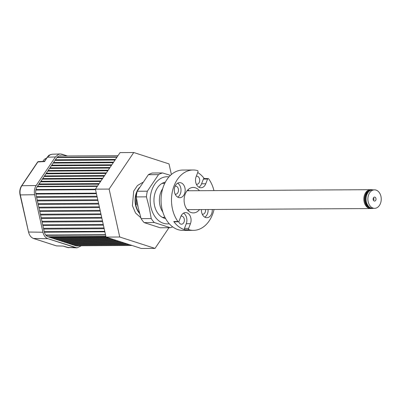 <?xml version="1.0" encoding="UTF-8"?>
<svg xmlns="http://www.w3.org/2000/svg" width="401" height="401" viewBox="0 0 401 401"><rect width="100%" height="100%" fill="white"/><g stroke="black" fill="none" stroke-linecap="round" stroke-linejoin="round"><path stroke-width="0.6" d="M162.836 212.064A16.977 12.261 -90.3 0 1 162.696 188.635M138.099 207.157A16.977 12.261 -90.3 0 1 137.172 202.475M155.012 248.399L141.317 248.48L106.044 237.086L95.418 189.147L120.059 152.601L133.754 152.52L109.112 189.066L119.739 237.006L155.012 248.399L168.961 227.713M171.377 174.515L169.027 163.914L133.754 152.52M106.044 237.086L119.739 237.006M95.418 189.147L109.112 189.066M373.301 200.039A0.942 0.682 89.7 0 0 373.311 200.039A0.942 0.682 89.7 0 0 373.953 198.826A0.942 0.682 89.7 0 0 373.296 198.154A0.942 0.682 89.7 0 0 373.291 198.154M373.186 199.668A2 1.444 89.7 0 0 373.707 200.69A2 1.444 89.7 0 0 375.401 200.726A2 1.444 89.7 0 0 375.948 198.51A2 1.444 89.7 0 0 373.687 197.503A2 1.444 89.7 0 0 373.186 199.668M368.183 201.768A9.243 6.677 89.7 0 0 374.624 208.33A9.243 6.677 89.7 0 0 380.95 196.41A9.243 6.677 89.7 0 0 374.514 189.848A9.243 6.677 89.7 0 0 368.183 201.768M374.514 189.848L372.689 189.858A9.243 6.677 89.7 0 0 366.359 201.778A9.243 6.677 89.7 0 0 372.795 208.345L374.624 208.33M369.366 191.112A8.486 6.13 89.7 0 0 365.577 201.568A8.486 6.13 89.7 0 0 369.461 207.132A8.486 6.13 89.7 0 1 365.577 201.568A8.486 6.13 89.7 0 1 369.366 191.112M372.033 189.909A9.243 6.677 89.7 0 0 371.381 189.868A9.243 6.677 89.7 0 0 365.055 201.788A9.243 6.677 89.7 0 0 371.491 208.35A9.243 6.677 89.7 0 0 372.143 208.304M364.499 195.041A9.429 6.812 -90.3 0 1 370.599 189.683A9.429 6.812 89.7 0 0 364.143 201.848A9.429 6.812 89.7 0 0 370.709 208.545A9.429 6.812 -90.3 0 1 364.499 195.041M372.74 189.858A9.429 6.812 89.7 0 0 371.381 189.678A9.429 6.812 89.7 0 0 364.925 201.843A9.429 6.812 89.7 0 0 371.496 208.54A9.429 6.812 89.7 0 0 372.85 208.345M46.441 158.34A6.601 4.767 89.7 0 0 42.997 161.377M132.004 245.472L76.656 245.803A3.393 2.451 -90.3 0 1 76.305 245.768M37.604 162.049A0.942 0.446 34 0 1 37.879 161.929A0.942 0.677 -93.1 0 1 38.336 161.633L38.336 161.633A0.942 0.942 0 0 0 37.604 162.049A0.942 0.446 34 0 1 37.879 161.929A0.942 0.677 -93.1 0 1 38.336 161.633L44.441 161.302L38.336 161.633A0.942 0.942 0 0 0 37.604 162.049L21.559 185.848A0.942 0.446 34 0 1 21.829 185.728C20.145 188.41 19.639 191.472 20.311 194.911L28.536 232.024C29.378 235.387 31.037 237.537 33.524 238.47L56.491 245.888A0.942 0.637 107.9 0 1 56.366 245.868A0.942 0.942 0 0 0 56.631 245.913A0.942 0.942 0 0 1 56.366 245.868A0.942 0.637 107.9 0 0 56.491 245.888L63.188 246.074L68.832 247.678L67.388 247.432L75.538 247.612L47.935 238.695L33.524 238.47L56.491 245.888L63.188 246.074L67.388 247.432A0.942 0.637 107.9 0 1 67.263 247.412L76.982 247.858L81.353 245.773L76.982 247.858L67.263 247.412A0.942 0.637 107.9 0 0 67.388 247.432L76.982 247.858L47.935 238.695L33.524 238.47C31.037 237.537 29.378 235.387 28.536 232.024L42.942 232.244C43.784 235.613 45.448 237.763 47.935 238.695C45.448 237.763 43.784 235.613 42.942 232.244L34.626 194.726L20.311 194.911L28.536 232.024L42.942 232.244L34.626 194.726L20.311 194.911C19.639 191.472 20.145 188.41 21.829 185.728L36.15 185.543L55.438 156.941L47.388 157.217L44.451 161.573L44.762 161.553L37.879 161.929L21.829 185.728L36.15 185.543C34.466 188.224 33.96 191.287 34.626 194.726C33.96 191.287 34.466 188.224 36.15 185.543L55.438 156.941L47.388 157.217L44.451 161.573L37.879 161.929L21.829 185.728A0.942 0.446 34 0 0 21.559 185.848C19.89 188.495 19.388 191.493 20.05 194.841L28.536 232.024L20.05 194.841C19.388 191.493 19.89 188.495 21.559 185.848L37.604 162.049M37.148 186.836A7.544 5.449 89.7 0 0 35.93 194.179L44.245 231.698A7.544 5.449 89.7 0 0 48.235 236.856L75.839 245.773A7.544 5.449 89.7 0 0 77.102 245.973A7.544 5.449 89.7 0 0 78.265 245.793A7.544 5.449 89.7 0 1 77.102 245.973A7.544 5.449 89.7 0 1 75.839 245.773L48.235 236.856A7.544 5.449 89.7 0 1 44.245 231.698L35.93 194.179A7.544 5.449 89.7 0 1 37.148 186.836L56.436 158.23L37.148 186.836M61.949 154.21L67.428 155.979L60.23 153.964L58.426 154.365L55.438 156.941L58.426 154.365L60.23 153.964L52.18 154.24L50.376 154.641L47.388 157.217L50.376 154.641L52.18 154.24C49.629 154.916 48.416 155.408 48.546 155.713L47.117 157.332A0.942 0.446 34 0 1 47.388 157.217A0.942 0.446 34 0 0 47.117 157.332L44.431 161.317L48.546 155.713C48.416 155.408 49.629 154.916 52.18 154.24L60.23 153.964L61.949 154.21M56.626 245.913A0.942 0.667 -88.4 0 1 56.491 245.888A0.942 0.667 -88.4 0 0 56.626 245.913L63.188 246.074L67.263 247.412L63.188 246.094L56.626 245.913M61.543 156.014A7.544 5.449 89.7 0 0 60.381 155.849A7.544 5.449 89.7 0 0 56.436 158.23A7.544 5.449 89.7 0 1 60.381 155.849A7.544 5.449 89.7 0 1 61.543 156.014M76.451 245.923A7.544 5.449 89.7 0 0 76.962 245.798A7.544 5.449 89.7 0 1 76.451 245.923M60.235 156.019A7.544 5.449 89.7 0 0 59.729 155.904A7.544 5.449 89.7 0 1 60.235 156.019M189.107 229.763L184.931 229.788A0.942 0.682 -90.3 0 1 184.46 228.42L188.635 228.395A0.942 0.682 89.7 0 0 189.107 229.763A30.18 21.799 89.7 0 0 193.467 230.344A30.18 21.799 89.7 0 0 214.054 209.477M198.901 187.182A7.534 5.444 89.7 0 0 201.583 183.793L205.758 183.768A7.534 5.444 89.7 0 1 200.991 187.748A7.534 5.444 89.7 0 1 195.743 182.395A7.534 5.444 89.7 0 1 196.134 176.656L197.944 171.944A0.942 0.682 89.7 0 0 197.994 171.227A0.942 0.682 89.7 0 0 197.472 170.575A30.18 21.799 89.7 0 0 193.112 169.989A30.18 21.799 89.7 0 0 172.45 208.916A30.18 21.799 89.7 0 0 177.934 221.507A0.942 0.682 89.7 0 0 178.42 221.783A0.942 0.682 89.7 0 0 179.016 221.282L180.821 216.57A7.534 5.444 89.7 0 1 185.588 212.59A7.534 5.444 89.7 0 1 190.445 223.678L188.635 228.395M193.112 169.989L182.676 170.054A30.18 21.799 89.7 0 0 162.014 208.981A30.18 21.799 89.7 0 0 183.036 230.41L193.467 230.344M184.931 229.788A30.18 21.799 -90.3 0 1 173.758 221.532L177.934 221.507M184.46 228.42L186.27 223.703A7.534 5.444 89.7 0 0 183.508 213.177M178.42 221.783L174.245 221.808A0.942 0.682 -90.3 0 1 173.758 221.532M181.001 216.144A4.055 2.927 -90.3 0 1 181.437 216.094A4.055 2.927 -90.3 0 1 184.26 218.976A4.055 2.927 -90.3 0 1 181.483 224.204A4.055 2.927 -90.3 0 1 178.746 221.663M213.944 190.615A30.18 21.799 89.7 0 0 208.645 178.831A0.942 0.682 89.7 0 0 208.159 178.555A0.942 0.682 89.7 0 0 207.563 179.052L203.392 179.077A0.942 0.682 -90.3 0 1 203.989 178.58L208.159 178.555M205.758 183.768L207.563 179.052M174.54 192.345A7.534 5.444 89.7 0 0 179.788 197.693A7.534 5.444 89.7 0 0 184.946 187.974A7.534 5.444 89.7 0 0 179.698 182.625A7.534 5.444 89.7 0 0 174.54 192.345M201.407 209.553A7.534 5.444 89.7 0 0 201.633 212.365A7.534 5.444 89.7 0 0 206.881 217.713A7.534 5.444 89.7 0 0 212.254 209.487M199.412 190.701A12.732 9.198 89.7 0 0 193.212 187.437A12.732 9.198 89.7 0 0 184.5 203.858A12.732 9.198 89.7 0 0 193.367 212.901A12.732 9.198 89.7 0 0 199.523 209.563M188.976 190.766A12.732 9.198 89.7 0 0 188.009 189.713M188.134 210.685A12.732 9.198 89.7 0 0 189.092 209.623M197.723 172.515A30.18 21.799 -90.3 0 1 204.269 178.58M177.698 197.132A7.534 5.444 89.7 0 0 180.776 187.999A7.534 5.444 89.7 0 0 177.618 183.212M204.791 217.152A7.534 5.444 89.7 0 0 208.079 209.512M203.392 179.077L201.583 183.793M205.548 209.528A4.055 2.927 -90.3 0 1 202.685 214.259A4.055 2.927 -90.3 0 1 202.249 214.214M175.112 186.174A4.055 2.927 -90.3 0 1 175.548 186.129A4.055 2.927 -90.3 0 1 178.37 189.006A4.055 2.927 -90.3 0 1 175.598 194.239A4.055 2.927 -90.3 0 1 175.162 194.194M196.3 176.234A4.055 2.927 -90.3 0 1 196.751 176.179A4.055 2.927 -90.3 0 1 199.573 179.062A4.055 2.927 -90.3 0 1 196.796 184.29A4.055 2.927 -90.3 0 1 196.36 184.249M139.638 213.507A16.697 12.06 -90.3 0 1 135.578 205.282A16.697 12.06 -90.3 0 1 139.403 187.558M137.072 191.843A16.311 11.784 89.7 0 0 135.844 205.172A16.311 11.784 89.7 0 0 139.448 212.791M168.976 176.886A23.579 17.032 89.7 0 0 150.926 207.157A23.579 17.032 89.7 0 0 169.252 223.738M162.53 172.951A27.875 20.14 89.7 0 0 158.52 174.635L148.38 174.696A27.875 20.14 89.7 0 1 152.39 173.011L162.53 172.951L170.44 175.357M148.38 174.696L137.212 191.257L147.357 191.197L158.52 174.635M147.357 191.197A27.875 20.14 89.7 0 0 146.42 196.851L136.275 196.911L138.235 207.773L141.092 218.63A27.875 20.14 89.7 0 0 144.165 222.605L160.144 227.763L170.285 227.703L154.305 222.54L144.165 222.605M141.092 218.63L151.232 218.57L149.272 207.708L146.42 196.851M137.212 191.257A27.875 20.14 89.7 0 0 136.275 196.911M151.232 218.57A27.875 20.14 89.7 0 0 154.305 222.54M170.285 227.703A27.875 20.14 89.7 0 0 172.671 226.856M165.568 218.515A18.346 13.253 -90.3 0 1 154.54 205.643A18.346 13.253 -90.3 0 1 165.347 182.149M107.819 170.761L47.744 171.117M108.21 170.179L48.135 170.535M106.4 172.861L46.326 173.217M109.623 168.079L49.554 168.435M106.009 173.443L45.935 173.803M110.019 167.493L49.945 167.854M124.475 243.041L68.411 243.377M127.067 243.878L71.002 244.209M102.461 220.906L41.935 221.267M102.631 221.673L42.105 222.029M95.533 189.678L35.869 190.029M96.305 193.152L35.804 193.513M100.897 213.863L40.371 214.224M103.237 224.425L42.712 224.786M104.19 228.71L43.664 229.071M104.771 231.322L44.245 231.683M105.583 234.986L46.015 235.342M105.513 234.68L45.759 235.031M101.067 214.63L40.541 214.991M105.924 236.53L48.28 236.871M119.297 241.367L63.233 241.703M129.658 244.715L73.594 245.046M104.591 175.543L44.516 175.904M100.12 210.345L39.594 210.705M108.942 238.024L52.872 238.354M114.12 239.693L58.055 240.029M111.433 165.392L51.363 165.753M111.829 164.811L51.754 165.167M104.2 176.129L44.125 176.485M98.771 184.179L38.697 184.535M97.563 185.969L37.488 186.325M96.425 193.693L35.9 194.054M101.849 218.149L41.323 218.51M103.408 225.192L42.882 225.552M104.019 227.943L43.493 228.304M116.706 240.53L60.641 240.866M97.268 186.41L37.193 186.766M102.39 178.811L42.316 179.167M100.972 180.911L40.902 181.267M95.433 189.207L35.975 189.563M101.679 217.387L41.153 217.743M111.528 238.861L55.463 239.191M98.556 203.307L38.03 203.668M104.882 231.838L44.371 232.199M113.242 162.711L53.173 163.067M96.997 196.264L36.471 196.625M100.29 211.111L39.764 211.472M116.922 157.252L56.907 157.613M117.132 156.941L57.193 157.302M115.052 160.029L54.982 160.385M115.448 159.443L55.373 159.804M100.581 181.498L40.506 181.853M99.162 183.598L39.092 183.954M99.338 206.826L38.812 207.187M106.35 237.186L50.285 237.517M113.638 162.129L53.564 162.485M97.167 197.031L36.641 197.392M97.944 200.55L37.423 200.911M121.889 242.204L65.824 242.54M102.781 178.229L42.706 178.585M98.726 204.069L38.2 204.43M97.779 199.788L37.253 200.144M99.508 207.593L38.982 207.949M33.393 238.45A0.942 0.637 -72.1 0 0 33.398 238.45A0.942 0.637 -72.1 0 0 33.524 238.47A0.942 0.637 -72.1 0 1 33.398 238.45L56.366 245.868L33.398 238.45M186.27 223.703L190.445 223.678M164.931 217.312L162.285 217.327M164.731 183.362L162.084 183.377M187.056 190.776L371.381 189.678M187.167 209.638L371.496 208.54M126.721 243.763L70.651 244.099M121.538 242.094L65.473 242.425M111.182 238.745L55.117 239.081M116.36 240.42L60.295 240.75M113.769 239.582L57.704 239.918M118.952 241.257L62.882 241.587M108.591 237.908L52.526 238.244M124.13 242.931L68.065 243.262M105.889 236.389L47.899 236.73M129.307 244.6L73.243 244.936M106.044 237.071L49.935 237.407M131.899 245.437L75.834 245.773M117.989 155.678L59.218 156.029M142.751 182.385L137.488 185.518L133.708 191.107L132.415 205.663L135.518 212.966L140.821 217.728M136.285 204.806L136.455 195.252"/></g></svg>
